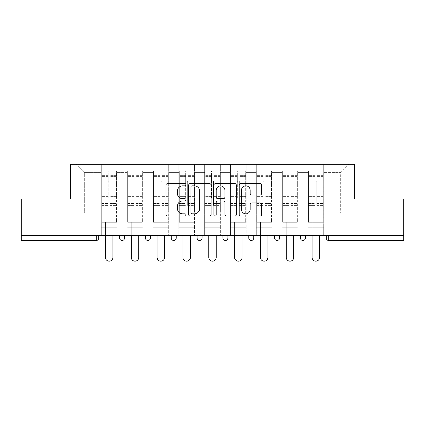 <?xml version="1.0" encoding="UTF-8"?>
<svg xmlns="http://www.w3.org/2000/svg" width="425" height="425" viewBox="0 0 425 425"><rect width="100%" height="100%" fill="white"/><g stroke="black" fill="none" stroke-linecap="round" stroke-linejoin="round"><path stroke-width="0.32" stroke-dasharray="2.12 1.59" d="M186.007 184.721A1.137 1.137 0 0 0 184.87 183.579L167.599 183.579A1.626 1.626 0 0 0 165.973 185.204L165.973 214.46A1.626 1.626 0 0 0 167.599 216.086L184.87 216.086A1.137 1.137 0 0 0 186.007 214.949A1.137 1.137 0 0 0 184.87 213.812L182.633 213.812A5.201 5.201 0 0 1 177.432 208.611L177.432 206.173A5.201 5.201 0 0 1 182.633 200.972L184.87 200.972A1.137 1.137 0 0 0 186.007 199.835A1.137 1.137 0 0 0 184.87 198.698L182.633 198.698A5.201 5.201 0 0 1 177.432 193.497L177.432 191.059A5.201 5.201 0 0 1 182.633 185.858L184.87 185.858A1.137 1.137 0 0 0 186.007 184.721M378.085 240.486L365.171 240.486L378.085 240.486M378.085 206.045L362.105 206.045L378.085 206.045L378.085 199.091L362.105 199.091L394.065 199.091L378.085 199.091L378.085 206.045M46.915 240.486L34 240.486L46.915 240.486M46.915 206.045L30.935 206.045L62.895 206.045L46.915 206.045L46.915 199.091L30.935 199.091L62.895 199.091L46.915 199.091L46.915 206.045M323.691 227.237L307.96 227.237L323.691 227.237L307.96 227.237L323.691 227.237L323.691 164.316L348.941 164.316L323.691 164.316L323.691 172.598L340.664 172.598L323.691 172.598L323.691 213.164L340.664 213.164L340.664 172.598L348.941 164.316L340.664 172.598L340.664 213.164L323.691 213.164L323.691 164.316L323.691 227.237L307.96 227.237L323.691 227.237L323.691 235.354L307.96 235.354L323.691 235.354L307.96 235.354L323.691 235.354L323.691 227.237M297.861 227.237L282.126 227.237L297.861 227.237L282.126 227.237L297.861 227.237L297.861 164.316L323.691 164.316L297.861 164.316L297.861 172.598L307.96 172.598L307.96 213.164L307.96 172.598L297.861 172.598L297.861 213.164L307.96 213.164L297.861 213.164L297.861 164.316L297.861 227.237L282.126 227.237L297.861 227.237L297.861 235.354L282.126 235.354L297.861 235.354L282.126 235.354L297.861 235.354L297.861 227.237M272.027 227.237L256.296 227.237L272.027 227.237L256.296 227.237L272.027 227.237L272.027 164.316L297.861 164.316L272.027 164.316L272.027 172.598L282.126 172.598L282.126 213.164L282.126 172.598L272.027 172.598L272.027 213.164L282.126 213.164L272.027 213.164L272.027 164.316L272.027 227.237L256.296 227.237L272.027 227.237L272.027 235.354L256.296 235.354L272.027 235.354L256.296 235.354L272.027 235.354L272.027 227.237M246.197 227.237L230.467 227.237L246.197 227.237L230.467 227.237L246.197 227.237L246.197 164.316L272.027 164.316L246.197 164.316L246.197 172.598L256.296 172.598L256.296 213.164L256.296 172.598L246.197 172.598L246.197 213.164L256.296 213.164L246.197 213.164L246.197 164.316L246.197 227.237L230.467 227.237L246.197 227.237L246.197 235.354L230.467 235.354L246.197 235.354L230.467 235.354L246.197 235.354L246.197 227.237M220.368 227.237L204.632 227.237L220.368 227.237L204.632 227.237L220.368 227.237L220.368 164.316L246.197 164.316L220.368 164.316L220.368 172.598L230.467 172.598L230.467 213.164L230.467 172.598L220.368 172.598L220.368 213.164L230.467 213.164L220.368 213.164L220.368 164.316L220.368 227.237L204.632 227.237L220.368 227.237L220.368 235.354L204.632 235.354L220.368 235.354L204.632 235.354L220.368 235.354L220.368 227.237M194.533 227.237L178.803 227.237L194.533 227.237L178.803 227.237L194.533 227.237L194.533 164.316L220.368 164.316L194.533 164.316L194.533 172.598L204.632 172.598L204.632 213.164L204.632 172.598L194.533 172.598L194.533 213.164L204.632 213.164L194.533 213.164L194.533 164.316L194.533 227.237L178.803 227.237L194.533 227.237L194.533 235.354L178.803 235.354L194.533 235.354L178.803 235.354L194.533 235.354L194.533 227.237M168.704 227.237L152.973 227.237L168.704 227.237L152.973 227.237L168.704 227.237L168.704 164.316L194.533 164.316L168.704 164.316L168.704 172.598L178.803 172.598L178.803 213.164L178.803 172.598L168.704 172.598L168.704 213.164L178.803 213.164L168.704 213.164L168.704 164.316L168.704 227.237L152.973 227.237L168.704 227.237L168.704 235.354L152.973 235.354L168.704 235.354L152.973 235.354L168.704 235.354L168.704 227.237M142.874 227.237L127.139 227.237L142.874 227.237L127.139 227.237L142.874 227.237L142.874 164.316L168.704 164.316L142.874 164.316L142.874 172.598L152.973 172.598L152.973 213.164L152.973 172.598L142.874 172.598L142.874 213.164L152.973 213.164L142.874 213.164L142.874 164.316L142.874 227.237L127.139 227.237L142.874 227.237L142.874 235.354L127.139 235.354L142.874 235.354L127.139 235.354L142.874 235.354L142.874 227.237M403.75 238L328.743 238L328.743 240.486L403.75 240.486L403.75 199.091L354.408 199.091L354.408 164.316L70.593 164.316L70.593 199.091L21.25 199.091L21.25 235.354L96.257 235.354L21.25 235.354L21.25 240.486L96.257 240.486L96.257 238L21.25 238M127.139 164.316L142.874 164.316L117.04 164.316L127.139 164.316L127.139 213.164L127.139 172.598L117.04 172.598L127.139 172.598L127.139 164.316L127.139 227.237L127.139 164.316M101.309 164.316L117.04 164.316L117.04 213.164L127.139 213.164L117.04 213.164L117.04 164.316L117.04 227.237L101.309 227.237L117.04 227.237L101.309 227.237L117.04 227.237L117.04 164.316L76.059 164.316L101.309 164.316L101.309 213.164L101.309 172.598L84.336 172.598L101.309 172.598L101.309 164.316L101.309 227.237L117.04 227.237L101.309 227.237L101.309 164.316M307.96 172.598L307.96 164.316L307.96 172.598M282.126 172.598L282.126 164.316L282.126 172.598M256.296 172.598L256.296 164.316L256.296 172.598M230.467 172.598L230.467 164.316L230.467 172.598M204.632 172.598L204.632 164.316L204.632 172.598M178.803 172.598L178.803 164.316L178.803 172.598M152.973 172.598L152.973 164.316L152.973 172.598M84.336 213.164L101.309 213.164L84.336 213.164L84.336 172.598L76.059 164.316L84.336 172.598L84.336 213.164M403.75 235.354L21.25 235.354M101.309 235.354L101.309 227.237L101.309 235.354L101.309 227.237L101.309 235.354L117.04 235.354L117.04 227.237L117.04 235.354L117.04 227.237L117.04 235.354L101.309 235.354M300.427 235.354L305.394 235.354L300.427 235.354M96.257 235.354L98.743 235.354L96.257 235.354L96.257 238L98.743 238M248.763 235.354L253.73 235.354L248.763 235.354L248.763 238L253.73 238L253.73 235.354M197.099 235.354L202.066 235.354L197.099 235.354L197.099 238L202.066 238M145.44 235.354L150.407 235.354L145.44 235.354M119.606 235.354L124.573 235.354L119.606 235.354M171.27 235.354L176.237 235.354L171.27 235.354M222.934 235.354L227.901 235.354L222.934 235.354M274.592 235.354L279.56 235.354L274.592 235.354M127.139 235.354L127.139 227.237L127.139 235.354M152.973 235.354L152.973 164.316L152.973 235.354M178.803 235.354L178.803 164.316L178.803 235.354M204.632 235.354L204.632 164.316L204.632 235.354M230.467 235.354L230.467 164.316L230.467 235.354M256.296 235.354L256.296 164.316L256.296 235.354M282.126 235.354L282.126 164.316L282.126 235.354M307.96 235.354L307.96 164.316L307.96 235.354M302.908 240.486A2.486 2.486 0 0 1 300.427 238A2.486 2.486 0 0 0 302.908 240.486A2.486 2.486 0 0 0 305.394 238L305.394 235.354M251.249 240.486A2.486 2.486 0 0 0 253.73 238M277.079 240.486A2.486 2.486 0 0 1 274.592 238A2.486 2.486 0 0 0 277.079 240.486M211.076 214.46L211.076 185.204A1.626 1.626 0 0 0 209.451 183.579L190.273 183.579A1.626 1.626 0 0 0 188.647 185.204L188.647 214.46A1.626 1.626 0 0 0 190.273 216.086L209.451 216.086A1.626 1.626 0 0 0 211.076 214.46M192.063 185.858A1.137 1.137 0 0 0 190.926 186.995L190.926 212.675A1.137 1.137 0 0 0 192.063 213.812L194.416 213.812A5.201 5.201 0 0 0 199.617 208.611L199.617 191.059A5.201 5.201 0 0 0 194.416 185.858L192.063 185.858M215.549 183.579L234.727 183.579A1.626 1.626 0 0 1 236.353 185.204L236.353 214.46A1.626 1.626 0 0 1 234.727 216.086L226.52 216.086A1.626 1.626 0 0 1 224.894 214.46L224.894 202.597A1.626 1.626 0 0 0 223.268 200.972L217.823 200.972A1.626 1.626 0 0 0 216.197 202.597L216.197 214.949A1.137 1.137 0 0 1 215.061 216.086A1.137 1.137 0 0 1 213.924 214.949L213.924 185.204A1.626 1.626 0 0 1 215.549 183.579M224.894 190.283A4.346 4.346 0 0 0 220.543 185.938A4.346 4.346 0 0 0 216.197 190.283L216.197 197.072A1.626 1.626 0 0 0 217.823 198.698L223.268 198.698A1.626 1.626 0 0 0 224.894 197.072L224.894 190.283M251.791 195.038L259.999 195.038A1.626 1.626 0 0 0 261.625 193.412L261.625 185.204A1.626 1.626 0 0 0 259.999 183.579L240.821 183.579A1.626 1.626 0 0 0 239.195 185.204L239.195 214.46A1.626 1.626 0 0 0 240.821 216.086L259.999 216.086A1.626 1.626 0 0 0 261.625 214.46L261.625 204.547A1.626 1.626 0 0 0 259.999 202.922L251.791 202.922A1.626 1.626 0 0 0 250.166 204.547L250.166 209.467A4.346 4.346 0 0 1 245.82 213.812A4.346 4.346 0 0 1 241.469 209.467L241.469 190.203A4.346 4.346 0 0 1 245.82 185.858A4.346 4.346 0 0 1 250.166 190.203L250.166 193.412A1.626 1.626 0 0 0 251.791 195.038M62.895 206.045L62.895 199.091L62.895 206.045M30.935 206.045L30.935 199.091L30.935 206.045M362.105 206.045L362.105 199.091L362.105 206.045M394.065 206.045L394.065 199.091L394.065 206.045M110.171 198.262L110.171 181.204A0.993 0.993 0 0 1 109.177 182.197A0.993 0.993 0 0 1 108.184 181.204A0.993 0.993 0 0 0 109.177 182.197A0.993 0.993 0 0 0 110.171 181.204L110.171 205.381L110.171 181.204A0.993 0.993 0 0 1 109.177 182.197A0.993 0.993 0 0 1 108.184 181.204L108.184 176.402L108.184 181.204A0.993 0.993 0 0 0 109.177 182.197A0.993 0.993 0 0 0 110.171 181.204L110.171 205.381L116.546 205.381L110.171 205.381L110.171 203.527L116.546 203.527L110.171 203.527L110.171 198.262M116.546 198.262L116.546 173.092L116.546 220.118L101.809 220.118L101.809 222.27L101.809 176.402L101.809 220.118L116.546 220.118L101.809 220.118L116.546 220.118L116.546 222.27L101.809 222.27L116.546 222.27L101.809 222.27L105.448 222.27L105.448 257.46A3.724 3.724 0 0 0 109.177 261.184A3.724 3.724 0 0 0 112.901 257.46A3.724 3.724 0 0 1 109.177 261.184A3.724 3.724 0 0 1 105.448 257.46L105.448 222.27L116.546 222.27L116.546 170.94L116.546 198.262M101.809 198.262L101.809 170.94L101.809 222.27L101.809 170.94L101.809 205.381L108.184 205.381L101.809 205.381L101.809 203.527L108.184 203.527L101.809 203.527L101.809 198.262M108.184 198.262L108.184 170.94L108.184 198.262M105.448 257.46A3.724 3.724 0 0 0 109.177 261.184A3.724 3.724 0 0 0 112.901 257.46L112.901 235.354M136 198.262L136 181.204A0.993 0.993 0 0 1 135.007 182.197A0.993 0.993 0 0 1 134.013 181.204A0.993 0.993 0 0 0 135.007 182.197A0.993 0.993 0 0 0 136 181.204L136 205.381L136 181.204A0.993 0.993 0 0 1 135.007 182.197A0.993 0.993 0 0 1 134.013 181.204L134.013 176.402L134.013 181.204A0.993 0.993 0 0 0 135.007 182.197A0.993 0.993 0 0 0 136 181.204L136 205.381L142.375 205.381L136 205.381L136 203.527L142.375 203.527L136 203.527L136 198.262M142.375 198.262L142.375 173.092L142.375 220.118L127.638 220.118L127.638 222.27L127.638 176.402L127.638 220.118L142.375 220.118L127.638 220.118L142.375 220.118L142.375 222.27L127.638 222.27L142.375 222.27L127.638 222.27L131.282 222.27L131.282 257.46A3.724 3.724 0 0 0 135.007 261.184A3.724 3.724 0 0 0 138.731 257.46A3.724 3.724 0 0 1 135.007 261.184A3.724 3.724 0 0 1 131.282 257.46L131.282 222.27L142.375 222.27L142.375 170.94L142.375 198.262M127.638 198.262L127.638 170.94L127.638 222.27L127.638 170.94L127.638 205.381L134.013 205.381L127.638 205.381L127.638 203.527L134.013 203.527L127.638 203.527L127.638 198.262M134.013 198.262L134.013 170.94L134.013 198.262M131.282 257.46A3.724 3.724 0 0 0 135.007 261.184A3.724 3.724 0 0 0 138.731 257.46L138.731 235.354M161.829 198.262L161.829 181.204A0.993 0.993 0 0 1 160.836 182.197A0.993 0.993 0 0 1 159.843 181.204A0.993 0.993 0 0 0 160.836 182.197A0.993 0.993 0 0 0 161.829 181.204L161.829 205.381L161.829 181.204A0.993 0.993 0 0 1 160.836 182.197A0.993 0.993 0 0 1 159.843 181.204L159.843 176.402L159.843 181.204A0.993 0.993 0 0 0 160.836 182.197A0.993 0.993 0 0 0 161.829 181.204L161.829 205.381L168.204 205.381L161.829 205.381L161.829 203.527L168.204 203.527L161.829 203.527L161.829 198.262M168.204 198.262L168.204 173.092L168.204 220.118L153.468 220.118L153.468 222.27L153.468 176.402L153.468 220.118L168.204 220.118L153.468 220.118L168.204 220.118L168.204 222.27L153.468 222.27L168.204 222.27L153.468 222.27L157.112 222.27L157.112 257.46A3.724 3.724 0 0 0 160.836 261.184A3.724 3.724 0 0 0 164.565 257.46A3.724 3.724 0 0 1 160.836 261.184A3.724 3.724 0 0 1 157.112 257.46L157.112 222.27L168.204 222.27L168.204 170.94L168.204 198.262M153.468 198.262L153.468 170.94L153.468 222.27L153.468 170.94L153.468 205.381L159.843 205.381L153.468 205.381L153.468 203.527L159.843 203.527L153.468 203.527L153.468 198.262M159.843 198.262L159.843 170.94L159.843 198.262M157.112 257.46A3.724 3.724 0 0 0 160.836 261.184A3.724 3.724 0 0 0 164.565 257.46L164.565 235.354M187.664 198.262L187.664 181.204A0.993 0.993 0 0 1 186.671 182.197A0.993 0.993 0 0 1 185.677 181.204A0.993 0.993 0 0 0 186.671 182.197A0.993 0.993 0 0 0 187.664 181.204L187.664 205.381L187.664 181.204A0.993 0.993 0 0 1 186.671 182.197A0.993 0.993 0 0 1 185.677 181.204L185.677 176.402L185.677 181.204A0.993 0.993 0 0 0 186.671 182.197A0.993 0.993 0 0 0 187.664 181.204L187.664 205.381L194.039 205.381L187.664 205.381L187.664 203.527L194.039 203.527L187.664 203.527L187.664 198.262M194.039 198.262L194.039 173.092L194.039 220.118L179.302 220.118L179.302 222.27L179.302 176.402L179.302 220.118L194.039 220.118L179.302 220.118L194.039 220.118L194.039 222.27L179.302 222.27L194.039 222.27L179.302 222.27L182.941 222.27L182.941 257.46A3.724 3.724 0 0 0 186.671 261.184A3.724 3.724 0 0 0 190.395 257.46A3.724 3.724 0 0 1 186.671 261.184A3.724 3.724 0 0 1 182.941 257.46L182.941 222.27L194.039 222.27L194.039 170.94L194.039 198.262M179.302 198.262L179.302 170.94L179.302 222.27L179.302 170.94L179.302 205.381L185.677 205.381L179.302 205.381L179.302 203.527L185.677 203.527L179.302 203.527L179.302 198.262M185.677 198.262L185.677 170.94L185.677 198.262M182.941 257.46A3.724 3.724 0 0 0 186.671 261.184A3.724 3.724 0 0 0 190.395 257.46L190.395 235.354M213.493 198.262L213.493 181.204A0.993 0.993 0 0 1 212.5 182.197A0.993 0.993 0 0 1 211.507 181.204A0.993 0.993 0 0 0 212.5 182.197A0.993 0.993 0 0 0 213.493 181.204L213.493 205.381L213.493 181.204A0.993 0.993 0 0 1 212.5 182.197A0.993 0.993 0 0 1 211.507 181.204L211.507 176.402L211.507 181.204A0.993 0.993 0 0 0 212.5 182.197A0.993 0.993 0 0 0 213.493 181.204L213.493 205.381L219.868 205.381L213.493 205.381L213.493 203.527L219.868 203.527L213.493 203.527L213.493 198.262M219.868 198.262L219.868 173.092L219.868 220.118L205.132 220.118L205.132 222.27L205.132 176.402L205.132 220.118L219.868 220.118L205.132 220.118L219.868 220.118L219.868 222.27L205.132 222.27L219.868 222.27L205.132 222.27L208.776 222.27L208.776 257.46A3.724 3.724 0 0 0 212.5 261.184A3.724 3.724 0 0 0 216.224 257.46A3.724 3.724 0 0 1 212.5 261.184A3.724 3.724 0 0 1 208.776 257.46L208.776 222.27L219.868 222.27L219.868 170.94L219.868 198.262M205.132 198.262L205.132 170.94L205.132 222.27L205.132 170.94L205.132 205.381L211.507 205.381L205.132 205.381L205.132 203.527L211.507 203.527L205.132 203.527L205.132 198.262M211.507 198.262L211.507 170.94L211.507 198.262M208.776 257.46A3.724 3.724 0 0 0 212.5 261.184A3.724 3.724 0 0 0 216.224 257.46L216.224 235.354M239.323 198.262L239.323 181.204A0.993 0.993 0 0 1 238.329 182.197A0.993 0.993 0 0 1 237.336 181.204A0.993 0.993 0 0 0 238.329 182.197A0.993 0.993 0 0 0 239.323 181.204L239.323 205.381L239.323 181.204A0.993 0.993 0 0 1 238.329 182.197A0.993 0.993 0 0 1 237.336 181.204L237.336 176.402L237.336 181.204A0.993 0.993 0 0 0 238.329 182.197A0.993 0.993 0 0 0 239.323 181.204L239.323 205.381L245.698 205.381L239.323 205.381L239.323 203.527L245.698 203.527L239.323 203.527L239.323 198.262M245.698 198.262L245.698 173.092L245.698 220.118L230.961 220.118L230.961 222.27L230.961 176.402L230.961 220.118L245.698 220.118L230.961 220.118L245.698 220.118L245.698 222.27L230.961 222.27L245.698 222.27L230.961 222.27L234.605 222.27L234.605 257.46A3.724 3.724 0 0 0 238.329 261.184A3.724 3.724 0 0 0 242.059 257.46A3.724 3.724 0 0 1 238.329 261.184A3.724 3.724 0 0 1 234.605 257.46L234.605 222.27L245.698 222.27L245.698 170.94L245.698 198.262M230.961 198.262L230.961 170.94L230.961 222.27L230.961 170.94L230.961 205.381L237.336 205.381L230.961 205.381L230.961 203.527L237.336 203.527L230.961 203.527L230.961 198.262M237.336 198.262L237.336 170.94L237.336 198.262M234.605 257.46A3.724 3.724 0 0 0 238.329 261.184A3.724 3.724 0 0 0 242.059 257.46L242.059 235.354M265.158 198.262L265.158 181.204A0.993 0.993 0 0 1 264.164 182.197A0.993 0.993 0 0 1 263.171 181.204A0.993 0.993 0 0 0 264.164 182.197A0.993 0.993 0 0 0 265.158 181.204L265.158 205.381L265.158 181.204A0.993 0.993 0 0 1 264.164 182.197A0.993 0.993 0 0 1 263.171 181.204L263.171 176.402L263.171 181.204A0.993 0.993 0 0 0 264.164 182.197A0.993 0.993 0 0 0 265.158 181.204L265.158 205.381L271.533 205.381L265.158 205.381L265.158 203.527L271.533 203.527L265.158 203.527L265.158 198.262M271.533 198.262L271.533 173.092L271.533 220.118L256.796 220.118L256.796 222.27L256.796 176.402L256.796 220.118L271.533 220.118L256.796 220.118L271.533 220.118L271.533 222.27L256.796 222.27L271.533 222.27L256.796 222.27L260.435 222.27L260.435 257.46A3.724 3.724 0 0 0 264.164 261.184A3.724 3.724 0 0 0 267.888 257.46A3.724 3.724 0 0 1 264.164 261.184A3.724 3.724 0 0 1 260.435 257.46L260.435 222.27L271.533 222.27L271.533 170.94L271.533 198.262M256.796 198.262L256.796 170.94L256.796 222.27L256.796 170.94L256.796 205.381L263.171 205.381L256.796 205.381L256.796 203.527L263.171 203.527L256.796 203.527L256.796 198.262M263.171 198.262L263.171 170.94L263.171 198.262M260.435 257.46A3.724 3.724 0 0 0 264.164 261.184A3.724 3.724 0 0 0 267.888 257.46L267.888 235.354M290.987 198.262L290.987 181.204A0.993 0.993 0 0 1 289.993 182.197A0.993 0.993 0 0 1 289 181.204A0.993 0.993 0 0 0 289.993 182.197A0.993 0.993 0 0 0 290.987 181.204L290.987 205.381L290.987 181.204A0.993 0.993 0 0 1 289.993 182.197A0.993 0.993 0 0 1 289 181.204L289 176.402L289 181.204A0.993 0.993 0 0 0 289.993 182.197A0.993 0.993 0 0 0 290.987 181.204L290.987 205.381L297.362 205.381L290.987 205.381L290.987 203.527L297.362 203.527L290.987 203.527L290.987 198.262M297.362 198.262L297.362 173.092L297.362 220.118L282.625 220.118L282.625 222.27L282.625 176.402L282.625 220.118L297.362 220.118L282.625 220.118L297.362 220.118L297.362 222.27L282.625 222.27L297.362 222.27L282.625 222.27L286.269 222.27L286.269 257.46A3.724 3.724 0 0 0 289.993 261.184A3.724 3.724 0 0 0 293.717 257.46A3.724 3.724 0 0 1 289.993 261.184A3.724 3.724 0 0 1 286.269 257.46L286.269 222.27L297.362 222.27L297.362 170.94L297.362 198.262M282.625 198.262L282.625 170.94L282.625 222.27L282.625 170.94L282.625 205.381L289 205.381L282.625 205.381L282.625 203.527L289 203.527L282.625 203.527L282.625 198.262M289 198.262L289 170.94L289 198.262M286.269 257.46A3.724 3.724 0 0 0 289.993 261.184A3.724 3.724 0 0 0 293.717 257.46L293.717 235.354M316.816 198.262L316.816 181.204A0.993 0.993 0 0 1 315.823 182.197A0.993 0.993 0 0 1 314.829 181.204A0.993 0.993 0 0 0 315.823 182.197A0.993 0.993 0 0 0 316.816 181.204L316.816 205.381L316.816 181.204A0.993 0.993 0 0 1 315.823 182.197A0.993 0.993 0 0 1 314.829 181.204L314.829 176.402L314.829 181.204A0.993 0.993 0 0 0 315.823 182.197A0.993 0.993 0 0 0 316.816 181.204L316.816 205.381L323.191 205.381L316.816 205.381L316.816 203.527L323.191 203.527L316.816 203.527L316.816 198.262M323.191 198.262L323.191 173.092L323.191 220.118L308.454 220.118L308.454 222.27L308.454 176.402L308.454 220.118L323.191 220.118L308.454 220.118L323.191 220.118L323.191 222.27L308.454 222.27L323.191 222.27L308.454 222.27L312.099 222.27L312.099 257.46A3.724 3.724 0 0 0 315.823 261.184A3.724 3.724 0 0 0 319.552 257.46A3.724 3.724 0 0 1 315.823 261.184A3.724 3.724 0 0 1 312.099 257.46L312.099 222.27L323.191 222.27L323.191 170.94L323.191 198.262M308.454 198.262L308.454 170.94L308.454 222.27L308.454 170.94L308.454 205.381L314.829 205.381L308.454 205.381L308.454 203.527L314.829 203.527L308.454 203.527L308.454 198.262M314.829 198.262L314.829 170.94L314.829 198.262M312.099 257.46A3.724 3.724 0 0 0 315.823 261.184A3.724 3.724 0 0 0 319.552 257.46L319.552 235.354M326.257 238L328.743 238L328.743 235.354M124.573 238L119.606 238M150.407 238L145.44 238M176.237 238L171.27 238M227.901 238L222.934 238M279.56 238L274.592 238M305.394 238L300.427 238M116.546 196.887L110.171 196.887L116.546 196.887M108.184 196.887L101.809 196.887L108.184 196.887M108.184 176.402L101.809 176.402L108.184 176.402M116.546 176.402L110.171 176.402L116.546 176.402M108.184 175.174L101.809 175.174L108.184 175.174M108.184 196.398L101.809 196.398L108.184 196.398M108.184 175.658L101.809 175.658L108.184 175.658M116.546 175.174L110.171 175.174L116.546 175.174M116.546 196.398L110.171 196.398L116.546 196.398M116.546 175.658L110.171 175.658L116.546 175.658M142.375 196.887L136 196.887L142.375 196.887M134.013 196.887L127.638 196.887L134.013 196.887M134.013 176.402L127.638 176.402L134.013 176.402M142.375 176.402L136 176.402L142.375 176.402M134.013 175.174L127.638 175.174L134.013 175.174M134.013 196.398L127.638 196.398L134.013 196.398M134.013 175.658L127.638 175.658L134.013 175.658M142.375 175.174L136 175.174L142.375 175.174M142.375 196.398L136 196.398L142.375 196.398M142.375 175.658L136 175.658L142.375 175.658M168.204 196.887L161.829 196.887L168.204 196.887M159.843 196.887L153.468 196.887L159.843 196.887M159.843 176.402L153.468 176.402L159.843 176.402M168.204 176.402L161.829 176.402L168.204 176.402M159.843 175.174L153.468 175.174L159.843 175.174M159.843 196.398L153.468 196.398L159.843 196.398M159.843 175.658L153.468 175.658L159.843 175.658M168.204 175.174L161.829 175.174L168.204 175.174M168.204 196.398L161.829 196.398L168.204 196.398M168.204 175.658L161.829 175.658L168.204 175.658M194.039 196.887L187.664 196.887L194.039 196.887M185.677 196.887L179.302 196.887L185.677 196.887M185.677 176.402L179.302 176.402L185.677 176.402M194.039 176.402L187.664 176.402L194.039 176.402M185.677 175.174L179.302 175.174L185.677 175.174M185.677 196.398L179.302 196.398L185.677 196.398M185.677 175.658L179.302 175.658L185.677 175.658M194.039 175.174L187.664 175.174L194.039 175.174M194.039 196.398L187.664 196.398L194.039 196.398M194.039 175.658L187.664 175.658L194.039 175.658M219.868 196.887L213.493 196.887L219.868 196.887M211.507 196.887L205.132 196.887L211.507 196.887M211.507 176.402L205.132 176.402L211.507 176.402M219.868 176.402L213.493 176.402L219.868 176.402M211.507 175.174L205.132 175.174L211.507 175.174M211.507 196.398L205.132 196.398L211.507 196.398M211.507 175.658L205.132 175.658L211.507 175.658M219.868 175.174L213.493 175.174L219.868 175.174M219.868 196.398L213.493 196.398L219.868 196.398M219.868 175.658L213.493 175.658L219.868 175.658M245.698 196.887L239.323 196.887L245.698 196.887M237.336 196.887L230.961 196.887L237.336 196.887M237.336 176.402L230.961 176.402L237.336 176.402M245.698 176.402L239.323 176.402L245.698 176.402M237.336 175.174L230.961 175.174L237.336 175.174M237.336 196.398L230.961 196.398L237.336 196.398M237.336 175.658L230.961 175.658L237.336 175.658M245.698 175.174L239.323 175.174L245.698 175.174M245.698 196.398L239.323 196.398L245.698 196.398M245.698 175.658L239.323 175.658L245.698 175.658M271.533 196.887L265.158 196.887L271.533 196.887M263.171 196.887L256.796 196.887L263.171 196.887M263.171 176.402L256.796 176.402L263.171 176.402M271.533 176.402L265.158 176.402L271.533 176.402M263.171 175.174L256.796 175.174L263.171 175.174M263.171 196.398L256.796 196.398L263.171 196.398M263.171 175.658L256.796 175.658L263.171 175.658M271.533 175.174L265.158 175.174L271.533 175.174M271.533 196.398L265.158 196.398L271.533 196.398M271.533 175.658L265.158 175.658L271.533 175.658M297.362 196.887L290.987 196.887L297.362 196.887M289 196.887L282.625 196.887L289 196.887M289 176.402L282.625 176.402L289 176.402M297.362 176.402L290.987 176.402L297.362 176.402M289 175.174L282.625 175.174L289 175.174M289 196.398L282.625 196.398L289 196.398M289 175.658L282.625 175.658L289 175.658M297.362 175.174L290.987 175.174L297.362 175.174M297.362 196.398L290.987 196.398L297.362 196.398M297.362 175.658L290.987 175.658L297.362 175.658M323.191 196.887L316.816 196.887L323.191 196.887M314.829 196.887L308.454 196.887L314.829 196.887M314.829 176.402L308.454 176.402L314.829 176.402M323.191 176.402L316.816 176.402L323.191 176.402M314.829 175.174L308.454 175.174L314.829 175.174M314.829 196.398L308.454 196.398L314.829 196.398M314.829 175.658L308.454 175.658L314.829 175.658M323.191 175.174L316.816 175.174L323.191 175.174M323.191 196.398L316.816 196.398L323.191 196.398M323.191 175.658L316.816 175.658L323.191 175.658M365.171 206.045L365.171 240.486M34 206.045L34 240.486M59.829 206.045L59.829 240.486M391 206.045L391 240.486M108.184 170.94L101.809 170.94L108.184 170.94M108.184 173.092L101.809 173.092L108.184 173.092M116.546 170.94L110.171 170.94L116.546 170.94M116.546 173.092L110.171 173.092L116.546 173.092M134.013 170.94L127.638 170.94L134.013 170.94M134.013 173.092L127.638 173.092L134.013 173.092M142.375 170.94L136 170.94L142.375 170.94M142.375 173.092L136 173.092L142.375 173.092M159.843 170.94L153.468 170.94L159.843 170.94M159.843 173.092L153.468 173.092L159.843 173.092M168.204 170.94L161.829 170.94L168.204 170.94M168.204 173.092L161.829 173.092L168.204 173.092M185.677 170.94L179.302 170.94L185.677 170.94M185.677 173.092L179.302 173.092L185.677 173.092M194.039 170.94L187.664 170.94L194.039 170.94M194.039 173.092L187.664 173.092L194.039 173.092M211.507 170.94L205.132 170.94L211.507 170.94M211.507 173.092L205.132 173.092L211.507 173.092M219.868 170.94L213.493 170.94L219.868 170.94M219.868 173.092L213.493 173.092L219.868 173.092M237.336 170.94L230.961 170.94L237.336 170.94M237.336 173.092L230.961 173.092L237.336 173.092M245.698 170.94L239.323 170.94L245.698 170.94M245.698 173.092L239.323 173.092L245.698 173.092M263.171 170.94L256.796 170.94L263.171 170.94M263.171 173.092L256.796 173.092L263.171 173.092M271.533 170.94L265.158 170.94L271.533 170.94M271.533 173.092L265.158 173.092L271.533 173.092M289 170.94L282.625 170.94L289 170.94M289 173.092L282.625 173.092L289 173.092M297.362 170.94L290.987 170.94L297.362 170.94M297.362 173.092L290.987 173.092L297.362 173.092M314.829 170.94L308.454 170.94L314.829 170.94M314.829 173.092L308.454 173.092L314.829 173.092M323.191 170.94L316.816 170.94L323.191 170.94M323.191 173.092L316.816 173.092L323.191 173.092"/><path stroke-width="0.64" d="M186.007 184.721A1.137 1.137 0 0 0 184.87 183.579L167.599 183.579A1.626 1.626 0 0 0 165.973 185.204L165.973 214.46A1.626 1.626 0 0 0 167.599 216.086L184.87 216.086A1.137 1.137 0 0 0 186.007 214.949A1.137 1.137 0 0 0 184.87 213.812L182.633 213.812A5.201 5.201 0 0 1 177.432 208.611L177.432 206.173A5.201 5.201 0 0 1 182.633 200.972L184.87 200.972A1.137 1.137 0 0 0 186.007 199.835A1.137 1.137 0 0 0 184.87 198.698L182.633 198.698A5.201 5.201 0 0 1 177.432 193.497L177.432 191.059A5.201 5.201 0 0 1 182.633 185.858L184.87 185.858A1.137 1.137 0 0 0 186.007 184.721M259.999 195.038A1.626 1.626 0 0 0 261.625 193.412L261.625 185.204A1.626 1.626 0 0 0 259.999 183.579L240.821 183.579A1.626 1.626 0 0 0 239.195 185.204L239.195 214.46A1.626 1.626 0 0 0 240.821 216.086L259.999 216.086A1.626 1.626 0 0 0 261.625 214.46L261.625 204.547A1.626 1.626 0 0 0 259.999 202.922L251.791 202.922A1.626 1.626 0 0 0 250.166 204.547L250.166 209.467A4.346 4.346 0 0 1 245.82 213.812A4.346 4.346 0 0 1 241.469 209.467L241.469 190.203A4.346 4.346 0 0 1 245.82 185.858A4.346 4.346 0 0 1 250.166 190.203L250.166 193.412A1.626 1.626 0 0 0 251.791 195.038L259.999 195.038M21.25 235.354L21.25 199.091L70.593 199.091L70.593 164.316L354.408 164.316L354.408 199.091L403.75 199.091L403.75 235.354L21.25 235.354L21.25 238L96.257 238L96.257 235.354M211.076 185.204A1.626 1.626 0 0 0 209.451 183.579L190.273 183.579A1.626 1.626 0 0 0 188.647 185.204L188.647 214.46A1.626 1.626 0 0 0 190.273 216.086L209.451 216.086A1.626 1.626 0 0 0 211.076 214.46L211.076 185.204M215.549 183.579L234.727 183.579A1.626 1.626 0 0 1 236.353 185.204L236.353 214.46A1.626 1.626 0 0 1 234.727 216.086L226.52 216.086A1.626 1.626 0 0 1 224.894 214.46L224.894 202.597A1.626 1.626 0 0 0 223.268 200.972L217.823 200.972A1.626 1.626 0 0 0 216.197 202.597L216.197 214.949A1.137 1.137 0 0 1 215.061 216.086A1.137 1.137 0 0 1 213.924 214.949L213.924 185.204A1.626 1.626 0 0 1 215.549 183.579M96.257 240.486A2.486 2.486 0 0 0 98.743 238L96.257 238L96.257 240.486A2.486 2.486 0 0 0 98.743 238L98.743 235.354L98.743 238A2.486 2.486 0 0 1 96.257 240.486L21.25 240.486L21.25 238M403.75 235.354L403.75 240.486L328.743 240.486A2.486 2.486 0 0 1 326.257 238L326.257 235.354L326.257 238A2.486 2.486 0 0 0 328.743 240.486A2.486 2.486 0 0 1 326.257 238L403.75 238M119.606 235.354L119.606 238L119.606 235.354M122.092 240.486A2.486 2.486 0 0 1 119.606 238A2.486 2.486 0 0 0 122.092 240.486A2.486 2.486 0 0 0 124.573 238L124.573 235.354L124.573 238A2.486 2.486 0 0 1 122.092 240.486A2.486 2.486 0 0 1 119.606 238L124.573 238A2.486 2.486 0 0 1 122.092 240.486M145.44 235.354L145.44 238L145.44 235.354M150.407 235.354L150.407 238L150.407 235.354M171.27 235.354L171.27 238L171.27 235.354M176.237 235.354L176.237 238L176.237 235.354M197.099 238A2.486 2.486 0 0 0 199.585 240.486A2.486 2.486 0 0 0 202.066 238A2.486 2.486 0 0 1 199.585 240.486A2.486 2.486 0 0 0 202.066 238L202.066 235.354L202.066 238L197.099 238A2.486 2.486 0 0 0 199.585 240.486A2.486 2.486 0 0 1 197.099 238L197.099 235.354M222.934 235.354L222.934 238L222.934 235.354M227.901 235.354L227.901 238L227.901 235.354M253.73 235.354L253.73 238L248.763 238A2.486 2.486 0 0 0 251.249 240.486A2.486 2.486 0 0 1 248.763 238L248.763 235.354M274.592 235.354L274.592 238L274.592 235.354M279.56 235.354L279.56 238L279.56 235.354M300.427 235.354L300.427 238L300.427 235.354M305.394 235.354L305.394 238A2.486 2.486 0 0 1 302.908 240.486A2.486 2.486 0 0 1 300.427 238L305.394 238A2.486 2.486 0 0 1 302.908 240.486M147.921 240.486A2.486 2.486 0 0 1 145.44 238A2.486 2.486 0 0 0 147.921 240.486A2.486 2.486 0 0 0 150.407 238A2.486 2.486 0 0 1 147.921 240.486A2.486 2.486 0 0 1 145.44 238L150.407 238A2.486 2.486 0 0 1 147.921 240.486M173.751 240.486A2.486 2.486 0 0 1 171.27 238A2.486 2.486 0 0 0 173.751 240.486A2.486 2.486 0 0 0 176.237 238A2.486 2.486 0 0 1 173.751 240.486A2.486 2.486 0 0 1 171.27 238L176.237 238A2.486 2.486 0 0 1 173.751 240.486M225.415 240.486A2.486 2.486 0 0 1 222.934 238A2.486 2.486 0 0 0 225.415 240.486A2.486 2.486 0 0 0 227.901 238A2.486 2.486 0 0 1 225.415 240.486A2.486 2.486 0 0 1 222.934 238L227.901 238A2.486 2.486 0 0 1 225.415 240.486M251.249 240.486A2.486 2.486 0 0 0 253.73 238A2.486 2.486 0 0 1 251.249 240.486A2.486 2.486 0 0 1 248.763 238M277.079 240.486A2.486 2.486 0 0 1 274.592 238L279.56 238A2.486 2.486 0 0 1 277.079 240.486A2.486 2.486 0 0 0 279.56 238A2.486 2.486 0 0 1 277.079 240.486M192.063 185.858A1.137 1.137 0 0 0 190.926 186.995L190.926 212.675A1.137 1.137 0 0 0 192.063 213.812L194.416 213.812A5.201 5.201 0 0 0 199.617 208.611L199.617 191.059A5.201 5.201 0 0 0 194.416 185.858L192.063 185.858M224.894 190.283A4.346 4.346 0 0 0 220.543 185.938A4.346 4.346 0 0 0 216.197 190.283L216.197 197.072A1.626 1.626 0 0 0 217.823 198.698L223.268 198.698A1.626 1.626 0 0 0 224.894 197.072L224.894 190.283M105.448 257.46L105.448 235.354L105.448 257.46A3.724 3.724 0 0 0 109.177 261.184A3.724 3.724 0 0 0 112.901 257.46L112.901 235.354M131.282 257.46L131.282 235.354L131.282 257.46A3.724 3.724 0 0 0 135.007 261.184A3.724 3.724 0 0 0 138.731 257.46L138.731 235.354M157.112 257.46L157.112 235.354L157.112 257.46A3.724 3.724 0 0 0 160.836 261.184A3.724 3.724 0 0 0 164.565 257.46L164.565 235.354M182.941 257.46L182.941 235.354L182.941 257.46A3.724 3.724 0 0 0 186.671 261.184A3.724 3.724 0 0 0 190.395 257.46L190.395 235.354M208.776 257.46L208.776 235.354L208.776 257.46A3.724 3.724 0 0 0 212.5 261.184A3.724 3.724 0 0 0 216.224 257.46L216.224 235.354M234.605 257.46L234.605 235.354L234.605 257.46A3.724 3.724 0 0 0 238.329 261.184A3.724 3.724 0 0 0 242.059 257.46L242.059 235.354M260.435 257.46L260.435 235.354L260.435 257.46A3.724 3.724 0 0 0 264.164 261.184A3.724 3.724 0 0 0 267.888 257.46L267.888 235.354M286.269 257.46L286.269 235.354L286.269 257.46A3.724 3.724 0 0 0 289.993 261.184A3.724 3.724 0 0 0 293.717 257.46L293.717 235.354M312.099 257.46L312.099 235.354L312.099 257.46A3.724 3.724 0 0 0 315.823 261.184A3.724 3.724 0 0 0 319.552 257.46L319.552 235.354M328.743 235.354L328.743 240.486"/></g></svg>

